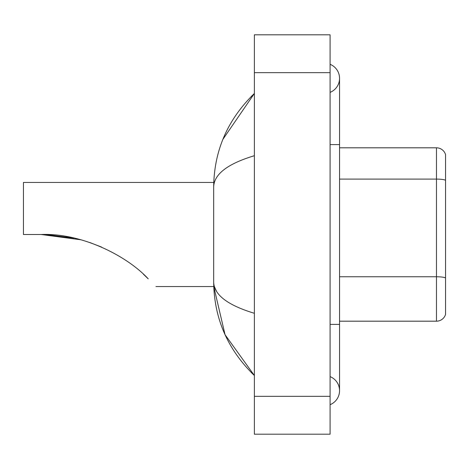 <?xml version="1.0" encoding="UTF-8"?>
<svg xmlns="http://www.w3.org/2000/svg" width="469" height="469" viewBox="0 0 469 469"><rect width="100%" height="100%" fill="white"/><g stroke="black" fill="none" stroke-linecap="round" stroke-linejoin="round"><path stroke-width="0.7" d="M330.088 324.407L339.55 324.407L339.55 78.341A15.143 15.143 0 0 1 330.088 92.381A15.143 15.143 0 0 0 330.088 64.306A15.143 15.143 0 0 1 339.55 78.341A15.143 15.143 0 0 0 330.088 64.306A15.143 15.143 0 0 1 339.55 78.341M330.088 404.694A15.143 15.143 0 0 0 330.088 376.619A15.143 15.143 0 0 1 330.088 404.694A15.143 15.143 0 0 0 339.55 390.659A15.143 15.143 0 0 1 330.088 404.694M254.374 155.708C227.606 163.781 214.04 174.204 213.676 186.99L213.676 282.01C213.981 294.749 227.547 305.178 254.374 313.292M254.374 434.194L330.088 434.194L330.088 34.806L254.374 34.806L254.374 434.194M213.676 186.99C214.087 150.596 227.647 119.425 254.374 93.483L222.892 139.346M155.948 286.553L213.758 286.553L225.044 334.69L254.374 375.517C227.647 349.569 214.081 318.404 213.676 282.01M216.52 291.284L214.351 286.553M445.55 154.623A9.462 9.462 0 0 0 436.463 147.811A9.462 9.462 0 0 1 445.55 154.623L445.55 314.377A9.462 9.462 0 0 1 436.463 321.189L339.55 321.189M445.55 180.272A9.462 1.641 180 0 0 436.463 179.094L436.463 147.811L339.55 147.811M445.55 180.407L445.55 277.947A9.462 1.641 180 0 0 436.463 276.763L436.463 179.094L339.55 179.094M41.817 234.5L72.308 237.736L41.817 234.5M89.632 242.461L101.597 247.081L89.632 242.461M143.414 274.23L148.245 278.85C158.399 289.004 158.399 289.004 148.245 278.85L143.414 274.23M73.891 238.076L45.892 234.576L73.891 238.076M80.82 239.782L41.172 234.5C81.606 232.841 126.993 255.834 148.245 278.85M213.758 182.447L23.45 182.447L23.45 234.5L41.172 234.5M144.024 274.787L147.424 278.035M330.088 144.593L339.55 144.593M254.374 396.334L330.088 396.334M254.374 72.666L330.088 72.666M436.463 321.189L436.463 276.763L339.55 276.763M339.55 324.407L339.55 390.659M254.374 93.483L251.079 96.661M254.374 375.517L251.079 372.339"/></g></svg>
